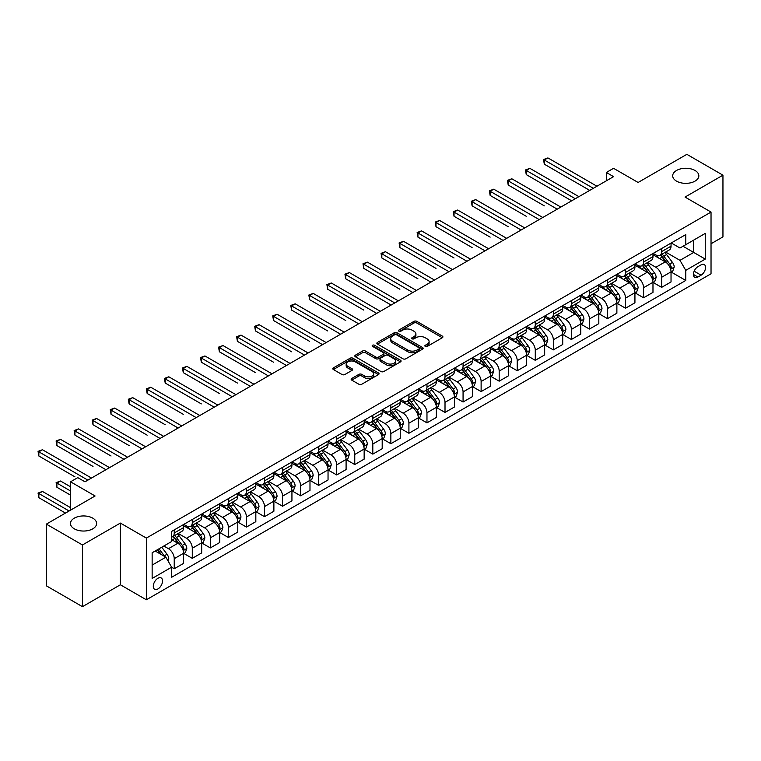 <?xml version="1.0" encoding="UTF-8"?>
<svg xmlns="http://www.w3.org/2000/svg" width="761" height="761" viewBox="0 0 761 761"><rect width="100%" height="100%" fill="white"/><g stroke="black" fill="none" stroke-linecap="round" stroke-linejoin="round"><path stroke-width="1.14" d="M425.275 346.426A1.408 0.809 0 0 0 427.254 346.426L442.322 337.722A2.007 1.161 0 0 0 442.912 336.904A2.007 1.161 0 0 0 442.322 336.086L416.8 321.361A2.007 1.161 0 0 0 413.965 321.361L398.907 330.055A1.408 0.809 0 0 0 398.498 330.626A1.408 0.809 0 0 0 398.907 331.197A1.408 0.809 0 0 0 400.895 331.197L402.845 330.074A6.411 3.7 0 0 1 411.91 330.074L414.041 331.301A6.411 3.7 0 0 1 415.915 333.917A6.411 3.7 0 0 1 414.041 336.543L412.091 337.665A1.408 0.809 0 0 0 411.682 338.236A1.408 0.809 0 0 0 412.091 338.807A1.408 0.809 0 0 0 414.079 338.807L416.02 337.684A6.411 3.7 0 0 1 425.095 337.684L427.225 338.911A6.411 3.7 0 0 1 429.099 341.527A6.411 3.7 0 0 1 427.225 344.153L425.275 345.275A1.408 0.809 0 0 0 424.866 345.846A1.408 0.809 0 0 0 425.275 346.426L425.275 345.275M92.785 518.155A13.07 7.543 0 0 0 78.535 516.519A13.07 7.543 0 0 0 70.469 523.492A13.07 7.543 0 0 0 74.302 528.828A13.07 7.543 0 0 0 88.542 530.465A13.07 7.543 0 0 0 96.609 523.492A13.07 7.543 0 0 0 92.785 518.155M695.002 170.464A13.07 7.543 0 0 0 680.762 168.837A13.07 7.543 0 0 0 672.695 175.801A13.07 7.543 0 0 0 676.519 181.137A13.07 7.543 0 0 0 690.769 182.773A13.07 7.543 0 0 0 698.836 175.801A13.07 7.543 0 0 0 695.002 170.464M157.917 588.947A6.535 3.776 120 0 0 162.188 583.192A6.535 3.776 120 0 0 161.18 577.951A6.535 3.776 120 0 0 157.917 578.274A6.535 3.776 120 0 0 153.646 584.029A6.535 3.776 120 0 0 154.645 589.271A6.535 3.776 120 0 0 157.917 588.947M351.734 378.483A2.007 1.161 0 0 0 351.154 379.301A2.007 1.161 0 0 0 351.734 380.12L358.897 384.257A2.007 1.161 0 0 0 361.732 384.257L378.455 374.593A2.007 1.161 0 0 0 379.045 373.775A2.007 1.161 0 0 0 378.455 372.957L352.942 358.231A2.007 1.161 0 0 0 350.108 358.231L333.385 367.886A2.007 1.161 0 0 0 332.795 368.705A2.007 1.161 0 0 0 333.385 369.523L342.031 374.517A2.007 1.161 0 0 0 344.866 374.517L352.02 370.379A2.007 1.161 0 0 0 352.609 369.561A2.007 1.161 0 0 0 352.02 368.743L347.729 366.269A5.365 3.092 0 0 1 346.16 364.081A5.365 3.092 0 0 1 349.47 361.218A5.365 3.092 0 0 1 355.32 361.894L372.119 371.587A5.365 3.092 0 0 1 373.689 373.775A5.365 3.092 0 0 1 370.379 376.638A5.365 3.092 0 0 1 364.529 375.963L361.732 374.355A2.007 1.161 0 0 0 358.897 374.355L351.734 378.483L351.734 380.12M711.031 243.758L722.95 236.88L722.95 175.182L686.85 154.331L638.108 182.478L613.556 168.305L606.336 172.471L613.556 176.638L84.985 481.808L77.765 477.632L70.545 481.808L70.545 510.155M82.454 544.962L82.454 606.669L120.371 584.781L120.371 523.073L82.454 544.962L46.354 524.12L95.096 495.982L70.545 481.808M120.371 523.073L146.359 538.084L711.031 212.072L711.031 273.779L146.359 599.782L146.359 538.084M722.95 175.182L685.043 197.07L711.031 212.072M402.988 358.802A2.007 1.161 0 0 0 405.822 358.802L422.545 349.147A2.007 1.161 0 0 0 423.135 348.329A2.007 1.161 0 0 0 422.545 347.511L397.033 332.776A2.007 1.161 0 0 0 394.198 332.776L377.466 342.431A2.007 1.161 0 0 0 376.876 343.249A2.007 1.161 0 0 0 377.466 344.067L402.988 358.802M373.137 346.721A1.408 0.809 0 0 1 374.564 346.921L374.564 345.256L400.505 360.229A2.007 1.161 0 0 1 401.085 361.047A2.007 1.161 0 0 1 400.505 361.865L383.772 371.53A2.007 1.161 0 0 1 380.938 371.53L355.425 356.795L362.578 352.695L362.578 351.021L355.425 355.159A2.007 1.161 0 0 0 354.835 355.977A2.007 1.161 0 0 0 355.425 356.795L355.425 355.159M362.578 352.695A2.007 1.161 0 0 1 365.413 352.695L365.413 351.021A2.007 1.161 0 0 0 362.578 351.021M365.413 351.021L375.763 357.004A2.007 1.161 0 0 0 378.598 357.004L383.354 354.255A2.007 1.161 0 0 0 383.934 353.437A2.007 1.161 0 0 0 383.354 352.619L372.576 346.398A1.408 0.809 0 0 1 372.167 345.827A1.408 0.809 0 0 1 373.033 345.075A1.408 0.809 0 0 1 374.564 345.256M82.454 606.669L46.354 585.818L46.354 524.12M701.071 264.857L697.894 266.692A6.335 3.653 120 0 0 693.756 272.267A6.335 3.653 120 0 0 694.726 277.337A6.335 3.653 120 0 0 697.894 277.023L701.071 275.197A6.335 3.653 120 0 0 705.209 269.613A6.335 3.653 120 0 0 704.239 264.543A6.335 3.653 120 0 0 701.071 264.857M671.25 242.968L679.982 248.01L685.766 244.681L685.766 234.588L171.634 531.416L171.634 541.509L152.143 552.762L152.143 578.446L171.634 567.183L171.634 577.276L685.766 280.448L685.766 270.355L679.982 260.348L665.628 252.062M685.766 244.681L705.257 233.418L705.257 259.101L685.766 270.355M120.371 584.781L146.359 599.782M606.336 172.471L606.336 180.804M683.017 246.26L693.709 252.433L693.709 240.086L705.257 233.418M679.982 260.348L693.709 252.433L705.257 259.101M152.143 565.1L165.86 557.176L155.168 551.012M171.634 567.268L174.231 568.771L174.231 558.679A8.171 4.718 -120 0 0 168.457 548.671L163.834 546.008M174.231 568.771L183.62 563.349L183.62 553.257A8.171 4.718 -120 0 0 177.846 543.259L171.634 539.673M183.839 553.466L192.286 558.346L192.286 548.262A8.171 4.718 -120 0 0 186.512 538.255L178.217 533.461M192.286 558.346L201.675 552.924L201.675 542.84A8.171 4.718 -120 0 0 195.9 532.833L183.62 525.746M201.893 543.05L210.34 547.92L210.34 537.837A8.171 4.718 -120 0 0 204.566 527.83L196.271 523.045M210.34 547.92L219.729 542.507L219.729 532.415A8.171 4.718 -120 0 0 213.955 522.407L201.675 515.321M219.948 532.624L228.395 537.504L228.395 527.411A8.171 4.718 -120 0 0 222.612 517.404L214.317 512.619M228.395 537.504L237.784 532.082L237.784 521.998A8.171 4.718 -120 0 0 232 511.991L219.729 504.904M237.993 522.198L246.44 527.078L246.44 516.995A8.171 4.718 -120 0 0 240.666 506.988L232.371 502.193M246.44 527.078L255.829 521.656L255.829 511.573A8.171 4.718 -120 0 0 250.055 501.566L237.784 494.479M256.048 511.782L264.495 516.662L264.495 506.569A8.171 4.718 -120 0 0 258.721 496.562L250.426 491.777M264.495 516.662L273.884 511.24L273.884 501.147A8.171 4.718 -120 0 0 268.11 491.14L255.829 484.053M274.103 501.356L282.55 506.236L282.55 496.143A8.171 4.718 -120 0 0 276.776 486.136L268.481 481.352M282.55 506.236L291.939 500.814L291.939 490.731A8.171 4.718 -120 0 0 286.155 480.724L273.884 473.637M292.148 490.931L300.605 495.811L300.605 485.727A8.171 4.718 -120 0 0 294.821 475.72L286.526 470.926M300.605 495.811L309.984 490.398L309.984 480.305A8.171 4.718 -120 0 0 304.21 470.298L291.939 463.211M310.203 480.514L318.65 485.394L318.65 475.302A8.171 4.718 -120 0 0 312.876 465.294L304.581 460.51M318.65 485.394L328.039 479.972L328.039 469.879A8.171 4.718 -120 0 0 322.264 459.872L309.984 452.785M328.257 470.089L336.704 474.969L336.704 464.876A8.171 4.718 -120 0 0 330.93 454.878L322.635 450.084M336.704 474.969L346.093 469.547L346.093 459.463A8.171 4.718 -120 0 0 340.319 449.456L328.039 442.369M346.312 459.673L354.759 464.543L354.759 454.46A8.171 4.718 -120 0 0 348.985 444.453L340.69 439.658M354.759 464.543L364.148 459.13L364.148 449.038A8.171 4.718 -120 0 0 358.364 439.03L346.093 431.944M364.357 449.247L372.814 454.127L372.814 444.034A8.171 4.718 -120 0 0 367.03 434.027L358.735 429.242M372.814 454.127L382.193 448.705L382.193 438.612A8.171 4.718 -120 0 0 376.419 428.614L364.148 421.518M382.412 438.821L390.859 443.701L390.859 433.608A8.171 4.718 -120 0 0 385.085 423.611L376.79 418.816M390.859 443.701L400.248 438.279L400.248 428.196A8.171 4.718 -120 0 0 394.474 418.189L382.193 411.102M400.467 428.405L408.914 433.275L408.914 423.192A8.171 4.718 -120 0 0 403.14 413.185L394.845 408.4M408.914 433.275L418.303 427.863L418.303 417.77A8.171 4.718 -120 0 0 412.529 407.763L400.248 400.676M418.521 417.979L426.969 422.859L426.969 412.766A8.171 4.718 -120 0 0 421.185 402.759L412.9 397.974M426.969 422.859L436.357 417.437L436.357 407.344A8.171 4.718 -120 0 0 430.574 397.347L418.303 390.26M436.567 407.554L445.014 412.433L445.014 402.341A8.171 4.718 -120 0 0 439.24 392.343L430.945 387.549M445.014 412.433L454.403 407.011L454.403 396.928A8.171 4.718 -120 0 0 448.629 386.921L436.357 379.834M454.621 397.137L463.069 402.008L463.069 391.925A8.171 4.718 -120 0 0 457.294 381.917L449 377.133M463.069 402.008L472.457 396.595L472.457 386.502A8.171 4.718 -120 0 0 466.683 376.495L454.403 369.408M472.676 386.712L481.123 391.592L481.123 381.499A8.171 4.718 -120 0 0 475.349 371.492L467.054 366.707M481.123 391.592L490.512 386.169L490.512 376.077A8.171 4.718 -120 0 0 484.738 366.079L472.457 358.992M490.731 376.286L499.178 381.166L499.178 371.083A8.171 4.718 -120 0 0 493.394 361.075L485.099 356.281M499.178 381.166L508.567 375.744L508.567 365.661A8.171 4.718 -120 0 0 502.783 355.653L490.512 348.567M508.776 365.87L517.223 370.75L517.223 360.657A8.171 4.718 -120 0 0 511.449 350.65L503.154 345.865M517.223 370.75L526.612 365.328L526.612 355.235A8.171 4.718 -120 0 0 520.838 345.228L508.567 338.141M526.831 355.444L535.278 360.324L535.278 350.231A8.171 4.718 -120 0 0 529.504 340.224L521.209 335.439M535.278 360.324L544.667 354.902L544.667 344.819A8.171 4.718 -120 0 0 538.893 334.811L526.612 327.725M544.886 345.018L553.333 349.898L553.333 339.815A8.171 4.718 -120 0 0 547.559 329.808L539.264 325.014M553.333 349.898L562.721 344.476L562.721 334.393A8.171 4.718 -120 0 0 556.938 324.386L544.667 317.299M562.931 334.602L571.387 339.482L571.387 329.389A8.171 4.718 -120 0 0 565.604 319.382L557.309 314.597M571.387 339.482L580.767 334.06L580.767 323.967A8.171 4.718 -120 0 0 574.993 313.96L562.721 306.873M580.985 324.176L589.433 329.056L589.433 318.964A8.171 4.718 -120 0 0 583.658 308.956L575.364 304.172M589.433 329.056L598.821 323.634L598.821 313.551A8.171 4.718 -120 0 0 593.047 303.544L580.767 296.457M599.04 313.76L607.487 318.631L607.487 308.547A8.171 4.718 -120 0 0 601.713 298.54L593.418 293.746M607.487 318.631L616.876 313.218L616.876 303.125A8.171 4.718 -120 0 0 611.102 293.118L598.821 286.031M617.095 303.335L625.542 308.215L625.542 298.122A8.171 4.718 -120 0 0 619.768 288.115L611.473 283.33M625.542 308.215L634.931 302.792L634.931 292.7A8.171 4.718 -120 0 0 629.147 282.692L616.876 275.606M635.14 292.909L643.597 297.789L643.597 287.696A8.171 4.718 -120 0 0 637.813 277.698L629.518 272.904M643.597 297.789L652.976 292.367L652.976 282.283A8.171 4.718 -120 0 0 647.202 272.276L634.931 265.189M653.195 282.493L661.642 287.363L661.642 277.28A8.171 4.718 -120 0 0 655.868 267.273L647.573 262.488M661.642 287.363L671.031 281.95L671.031 271.858A8.171 4.718 -120 0 0 665.257 261.851L652.976 254.764M653.195 253.384L655.868 254.935A8.171 4.718 -120 0 0 659.949 255.335A8.171 4.718 -120 0 0 661.642 251.596L661.642 248.514M635.14 263.81L637.813 265.351A8.171 4.718 -120 0 0 641.904 265.76A8.171 4.718 -120 0 0 643.597 262.022L643.597 258.93M617.095 274.236L619.768 275.777A8.171 4.718 -120 0 0 623.849 276.176A8.171 4.718 -120 0 0 625.542 272.438L625.542 269.356M599.04 284.652L601.713 286.203A8.171 4.718 -120 0 0 605.794 286.602A8.171 4.718 -120 0 0 607.487 282.864L607.487 279.782M580.985 295.078L583.658 296.619A8.171 4.718 -120 0 0 587.739 297.028A8.171 4.718 -120 0 0 589.433 293.289L589.433 290.198M562.931 305.503L565.604 307.044A8.171 4.718 -120 0 0 569.694 307.444A8.171 4.718 -120 0 0 571.387 303.706L571.387 300.624M544.886 315.92L547.559 317.47A8.171 4.718 -120 0 0 551.639 317.87A8.171 4.718 -120 0 0 553.333 314.131L553.333 311.049M526.831 326.345L529.504 327.886A8.171 4.718 -120 0 0 533.585 328.295A8.171 4.718 -120 0 0 535.278 324.557L535.278 321.465M508.776 336.771L511.449 338.312A8.171 4.718 -120 0 0 515.539 338.712A8.171 4.718 -120 0 0 517.223 334.973L517.223 331.891M490.731 347.187L493.394 348.728A8.171 4.718 -120 0 0 497.485 349.137A8.171 4.718 -120 0 0 499.178 345.399L499.178 342.317M472.676 357.613L475.349 359.154A8.171 4.718 -120 0 0 479.43 359.563A8.171 4.718 -120 0 0 481.123 355.815L481.123 352.733M454.621 368.039L457.294 369.58A8.171 4.718 -120 0 0 461.375 369.979A8.171 4.718 -120 0 0 463.069 366.241L463.069 363.159M436.567 378.455L439.24 379.996A8.171 4.718 -120 0 0 443.33 380.405A8.171 4.718 -120 0 0 445.014 376.666L445.014 373.575M418.521 388.881L421.185 390.422A8.171 4.718 -120 0 0 425.275 390.831A8.171 4.718 -120 0 0 426.969 387.083L426.969 384.001M400.467 399.306L403.14 400.847A8.171 4.718 -120 0 0 407.221 401.247A8.171 4.718 -120 0 0 408.914 397.508L408.914 394.426M382.412 409.722L385.085 411.263A8.171 4.718 -120 0 0 389.166 411.672A8.171 4.718 -120 0 0 390.859 407.934L390.859 404.842M364.357 420.148L367.03 421.689A8.171 4.718 -120 0 0 371.121 422.098A8.171 4.718 -120 0 0 372.814 418.35L372.814 415.268M346.312 430.564L348.985 432.115A8.171 4.718 -120 0 0 353.066 432.514A8.171 4.718 -120 0 0 354.759 428.776L354.759 425.694M328.257 440.99L330.93 442.531A8.171 4.718 -120 0 0 335.011 442.94A8.171 4.718 -120 0 0 336.704 439.202L336.704 436.11M310.203 451.416L312.876 452.957A8.171 4.718 -120 0 0 316.957 453.356A8.171 4.718 -120 0 0 318.65 449.618L318.65 446.536M292.148 461.832L294.821 463.382A8.171 4.718 -120 0 0 298.911 463.782A8.171 4.718 -120 0 0 300.605 460.044L300.605 456.961M274.103 472.258L276.776 473.799A8.171 4.718 -120 0 0 280.857 474.208A8.171 4.718 -120 0 0 282.55 470.469L282.55 467.378M256.048 482.683L258.721 484.224A8.171 4.718 -120 0 0 262.802 484.624A8.171 4.718 -120 0 0 264.495 480.885L264.495 477.803M237.993 493.099L240.666 494.65A8.171 4.718 -120 0 0 244.757 495.05A8.171 4.718 -120 0 0 246.44 491.311L246.44 488.229M219.948 503.525L222.612 505.066A8.171 4.718 -120 0 0 226.702 505.475A8.171 4.718 -120 0 0 228.395 501.737L228.395 498.645M201.893 513.951L204.566 515.492A8.171 4.718 -120 0 0 208.647 515.891A8.171 4.718 -120 0 0 210.34 512.153L210.34 509.071M183.839 524.367L186.512 525.908A8.171 4.718 -120 0 0 190.592 526.317A8.171 4.718 -120 0 0 192.286 522.579L192.286 519.497M671.25 272.067L685.766 280.448M659.949 255.335L669.338 249.912A8.171 4.718 -120 0 0 671.031 246.174L671.031 243.092M641.904 265.76L651.292 260.338A8.171 4.718 -120 0 0 652.976 256.6L652.976 253.518M623.849 276.176L633.238 270.764A8.171 4.718 -120 0 0 634.931 267.025L634.931 263.934M605.794 286.602L615.183 281.18A8.171 4.718 -120 0 0 616.876 277.442L616.876 274.36M587.739 297.028L597.128 291.606A8.171 4.718 -120 0 0 598.821 287.867L598.821 284.785M569.694 307.444L579.083 302.031A8.171 4.718 -120 0 0 580.767 298.293L580.767 295.201M551.639 317.87L561.028 312.448A8.171 4.718 -120 0 0 562.721 308.709L562.721 305.627M533.585 328.295L542.973 322.873A8.171 4.718 -120 0 0 544.667 319.135L544.667 316.043M515.539 338.712L524.919 333.299A8.171 4.718 -120 0 0 526.612 329.551L526.612 326.469M497.485 349.137L506.874 343.715A8.171 4.718 -120 0 0 508.567 339.977L508.567 336.895M479.43 359.563L488.819 354.141A8.171 4.718 -120 0 0 490.512 350.402L490.512 347.311M461.375 369.979L470.764 364.567A8.171 4.718 -120 0 0 472.457 360.819L472.457 357.737M443.33 380.405L452.709 374.983A8.171 4.718 -120 0 0 454.403 371.244L454.403 368.162M425.275 390.831L434.664 385.408A8.171 4.718 -120 0 0 436.357 381.67L436.357 378.578M407.221 401.247L416.609 395.825A8.171 4.718 -120 0 0 418.303 392.086L418.303 389.004M389.166 411.672L398.555 406.25A8.171 4.718 -120 0 0 400.248 402.512L400.248 399.43M371.121 422.098L380.51 416.676A8.171 4.718 -120 0 0 382.193 412.938L382.193 409.846M353.066 432.514L362.455 427.092A8.171 4.718 -120 0 0 364.148 423.354L364.148 420.272M335.011 442.94L344.4 437.518A8.171 4.718 -120 0 0 346.093 433.78L346.093 430.697M316.957 453.356L326.345 447.944A8.171 4.718 -120 0 0 328.039 444.205L328.039 441.114M298.911 463.782L308.3 458.36A8.171 4.718 -120 0 0 309.984 454.621L309.984 451.539M280.857 474.208L290.245 468.786A8.171 4.718 -120 0 0 291.939 465.047L291.939 461.965M262.802 484.624L272.191 479.211A8.171 4.718 -120 0 0 273.884 475.473L273.884 472.381M244.757 495.05L254.136 489.627A8.171 4.718 -120 0 0 255.829 485.889L255.829 482.807M226.702 505.475L236.091 500.053A8.171 4.718 -120 0 0 237.784 496.315L237.784 493.223M208.647 515.891L218.036 510.479A8.171 4.718 -120 0 0 219.729 506.731L219.729 503.649M190.592 526.317L199.981 520.895A8.171 4.718 -120 0 0 201.675 517.157L201.675 514.075M171.634 537.066A8.171 4.718 -120 0 0 172.547 536.743L181.927 531.321A8.171 4.718 -120 0 0 183.62 527.582L183.62 524.491M172.547 536.743A8.171 4.718 -120 0 0 174.231 532.995L174.231 529.913M165.86 557.176L171.634 567.183M425.837 346.616L427.225 345.817A6.411 3.7 0 0 0 429.099 343.201L429.099 341.527M415.915 333.917L415.915 335.591A6.411 3.7 0 0 1 414.041 338.207L412.652 339.006M442.293 337.741L416.8 323.025A2.007 1.161 0 0 0 413.965 323.025L399.468 331.396M422.517 349.156L397.033 334.44A2.007 1.161 0 0 0 394.198 334.44L377.494 344.086M418.997 348.899A1.408 0.809 0 0 0 419.416 348.329A1.408 0.809 0 0 0 418.997 347.748L396.605 334.821A1.408 0.809 0 0 0 394.617 334.821L392.562 336.01A6.411 3.7 0 0 0 390.688 338.626A6.411 3.7 0 0 0 392.562 341.242L407.877 350.089A6.411 3.7 0 0 0 416.942 350.089L418.997 348.899L418.997 350.564A1.408 0.809 0 0 0 419.416 349.993L419.416 348.329M390.688 338.626L390.688 340.291A6.411 3.7 0 0 0 392.562 342.916L392.562 341.242M418.997 350.564L416.942 351.753A6.411 3.7 0 0 1 407.877 351.753L392.562 342.916M365.413 352.695L375.763 358.669A2.007 1.161 0 0 0 378.598 358.669L383.354 355.929A2.007 1.161 0 0 0 383.934 355.111L383.934 353.437M374.564 346.921L400.476 361.884M386.502 363.197A5.365 3.092 0 0 0 392.353 363.872A5.365 3.092 0 0 0 395.663 361.009A5.365 3.092 0 0 0 394.084 358.821L388.167 355.406A2.007 1.161 0 0 0 385.332 355.406L380.586 358.146A2.007 1.161 0 0 0 379.996 358.964A2.007 1.161 0 0 0 380.586 359.782L386.502 363.197L386.502 364.871A5.365 3.092 0 0 0 392.353 365.537A5.365 3.092 0 0 0 395.663 362.674L395.663 361.009M379.996 358.964L379.996 360.628A2.007 1.161 0 0 0 380.586 361.446L380.586 359.782M386.502 364.871L380.586 361.446M373.689 373.775L373.689 375.449A5.365 3.092 0 0 1 370.379 378.303A5.365 3.092 0 0 1 364.529 377.637L361.732 376.02A2.007 1.161 0 0 0 358.897 376.02L351.763 380.139M346.16 364.081L346.16 365.746A5.365 3.092 0 0 0 347.729 367.934L347.729 366.269M351.991 370.398L347.729 367.934M378.455 372.957L378.455 374.593L352.942 359.896A2.007 1.161 0 0 0 350.108 359.896L333.404 369.542M671.031 272.191L672.762 271.192L674.208 267.025A5.413 3.12 -120 0 0 672.477 262.412L666.579 254.535A15.62 9.018 -120 0 0 664.876 252.49M659.007 258.245A15.62 9.018 -120 0 0 655.811 254.897M670.536 268.88L671.288 267.254A5.413 3.12 -120 0 0 669.737 264L663.839 256.124A15.62 9.018 -120 0 0 662.127 254.079M660.681 254.916A12.966 7.486 60 0 1 662.802 257.342L667.797 264M544.305 205.86L508.205 185.018L508.205 180.852L511.811 178.768L560.838 207.068M660.396 255.078A15.62 9.018 60 0 1 662.108 257.123L666.027 262.355M593.333 188.309L544.305 160L547.92 157.917L596.947 186.226M589.727 190.393L544.305 164.176L544.305 160L543.516 159.544L547.92 157.917M544.305 164.176L543.516 159.544M652.976 282.616L654.717 281.618L656.153 277.442A5.413 3.12 -120 0 0 654.431 272.838L648.524 264.961A15.62 9.018 -120 0 0 646.821 262.916M640.952 268.671A15.62 9.018 -120 0 0 637.756 265.323M652.491 279.297L653.233 277.67A5.413 3.12 -120 0 0 651.682 274.417L645.785 266.54A15.62 9.018 -120 0 0 644.082 264.505M642.626 265.342A12.966 7.486 60 0 1 644.757 267.758L649.751 274.426M526.251 216.286L490.151 195.444L490.151 191.268L493.756 189.185L542.793 217.494M642.351 265.503A15.62 9.018 60 0 1 644.053 267.539L647.972 272.78M634.931 293.033L636.662 292.034L638.108 287.867A5.413 3.12 -120 0 0 636.377 283.254L630.479 275.377A15.62 9.018 -120 0 0 628.767 273.342M622.907 279.087A15.62 9.018 -120 0 0 619.701 275.739M634.436 289.722L635.178 288.096A5.413 3.12 -120 0 0 633.637 284.842L627.73 276.966A15.62 9.018 -120 0 0 626.027 274.921M624.572 275.758A12.966 7.486 60 0 1 626.703 278.184L631.697 284.852M508.205 226.711L472.096 205.86L472.096 201.694L475.711 199.61L524.738 227.919M624.296 275.92A15.62 9.018 60 0 1 625.999 277.965L629.918 283.206M616.876 303.458L618.607 302.459L620.053 298.293A5.413 3.12 -120 0 0 618.322 293.679L612.424 285.803A15.62 9.018 -120 0 0 610.722 283.758M604.852 289.513A15.62 9.018 -120 0 0 601.656 286.165M616.381 300.148L617.133 298.521A5.413 3.12 -120 0 0 615.582 295.268L609.685 287.392A15.62 9.018 -120 0 0 607.972 285.346M606.517 286.184A12.966 7.486 60 0 1 608.648 288.609L613.642 295.268M490.151 237.128L454.041 216.286L454.041 212.119L457.656 210.036L506.683 238.336M606.241 286.345A15.62 9.018 60 0 1 607.944 288.39L611.873 293.622M575.287 198.735L526.251 170.426L529.865 168.343L578.893 196.652M571.673 200.818L526.251 174.592L526.251 170.426L525.461 169.969L529.865 168.343M526.251 174.592L525.461 169.969M557.233 209.161L507.406 180.395L511.811 178.768M508.205 185.018L507.406 180.395M539.178 219.577L489.352 190.811L493.756 189.185M490.151 195.444L489.352 190.811M598.821 313.884L600.553 312.876L601.999 308.709A5.413 3.12 -120 0 0 600.277 304.105L594.37 296.229A15.62 9.018 -120 0 0 592.667 294.184M586.798 299.939A15.62 9.018 -120 0 0 583.601 296.59M598.327 310.564L599.078 308.937A5.413 3.12 -120 0 0 597.528 305.684L591.63 297.808A15.62 9.018 -120 0 0 589.927 295.772M588.472 296.609A12.966 7.486 60 0 1 590.603 299.025L595.587 305.694M472.096 247.553L435.996 226.711L435.996 222.535L439.601 220.452L488.629 248.761M588.186 296.771A15.62 9.018 60 0 1 589.899 298.807L593.818 304.048M521.123 230.003L471.306 201.237L475.711 199.61M472.096 205.86L471.306 201.237M580.767 324.3L582.507 323.301L583.944 319.135A5.413 3.12 -120 0 0 582.222 314.521L576.315 306.645A15.62 9.018 -120 0 0 574.612 304.609M568.743 310.355A15.62 9.018 -120 0 0 565.547 307.006M580.282 320.99L581.024 319.363A5.413 3.12 -120 0 0 579.473 316.11L573.575 308.234A15.62 9.018 -120 0 0 571.872 306.188M570.417 307.025A12.966 7.486 60 0 1 572.548 309.451L577.542 316.119M454.041 257.979L417.941 237.128L417.941 232.961L421.546 230.878L470.583 259.187M570.141 307.187A15.62 9.018 60 0 1 571.844 309.232L575.763 314.464M562.721 334.726L564.453 333.727L565.899 329.551A5.413 3.12 -120 0 0 564.167 324.947L558.27 317.071A15.62 9.018 -120 0 0 556.567 315.025M550.698 320.781A15.62 9.018 -120 0 0 547.492 317.432M562.227 331.406L562.969 329.789A5.413 3.12 -120 0 0 561.428 326.536L555.52 318.65A15.62 9.018 -120 0 0 553.818 316.614M552.362 317.451A12.966 7.486 60 0 1 554.493 319.867L559.487 326.536M435.996 268.395L399.886 247.553L399.886 243.387L403.501 241.304L452.529 269.603M552.086 317.613A15.62 9.018 60 0 1 553.789 319.658L557.718 324.89M544.667 345.152L546.398 344.143L547.844 339.977A5.413 3.12 -120 0 0 546.113 335.373L540.215 327.496A15.62 9.018 -120 0 0 538.512 325.451M532.643 331.197A15.62 9.018 -120 0 0 529.447 327.858M544.172 341.832L544.924 340.205A5.413 3.12 -120 0 0 543.373 336.952L537.475 329.075A15.62 9.018 -120 0 0 535.763 327.03M534.317 327.877A12.966 7.486 60 0 1 536.438 330.293L541.432 336.961M417.941 278.821L381.832 257.979L381.832 253.803L385.447 251.72L434.474 280.029M534.032 328.039A15.62 9.018 60 0 1 535.734 330.074L539.663 335.316M526.612 355.568L528.343 354.569L529.789 350.402A5.413 3.12 -120 0 0 528.067 345.789L522.16 337.913A15.62 9.018 -120 0 0 520.457 335.877M514.588 341.622A15.62 9.018 -120 0 0 511.392 338.274M526.117 352.257L526.869 350.631A5.413 3.12 -120 0 0 525.318 347.377L519.421 339.501A15.62 9.018 -120 0 0 517.718 337.456M516.262 338.293A12.966 7.486 60 0 1 518.393 340.719L523.387 347.387M399.886 289.247L363.787 268.395L363.787 264.229L367.392 262.145L416.419 290.455M515.977 338.455A15.62 9.018 60 0 1 517.689 340.5L521.608 345.732M508.567 365.993L510.298 364.995L511.734 360.819A5.413 3.12 -120 0 0 510.013 356.215L504.115 348.338A15.62 9.018 -120 0 0 502.403 346.293M496.533 352.048A15.62 9.018 -120 0 0 493.337 348.7M508.072 362.674L508.814 361.056A5.413 3.12 -120 0 0 507.264 357.794L501.366 349.917A15.62 9.018 -120 0 0 499.663 347.882M498.208 348.719A12.966 7.486 60 0 1 500.338 351.135L505.333 357.803M381.832 299.663L391.154 305.047M497.932 348.88A15.62 9.018 60 0 1 499.635 350.926L503.554 356.158M503.078 240.419L453.252 211.653L457.656 210.036M454.041 216.286L453.252 211.653M485.023 250.845L435.197 222.079L439.601 220.452M435.996 226.711L435.197 222.079M466.969 261.27L417.142 232.505L421.546 230.878M417.941 237.128L417.142 232.505M448.914 271.687L399.097 242.921L403.501 241.304M399.886 247.553L399.097 242.921M430.869 282.112L381.042 253.346L385.447 251.72M381.832 257.979L381.042 253.346M490.512 376.419L492.243 375.411L493.689 371.244A5.413 3.12 -120 0 0 491.958 366.64L486.06 358.754A15.62 9.018 -120 0 0 484.357 356.719M478.488 362.464A15.62 9.018 -120 0 0 475.283 359.116M490.017 373.099L490.769 371.473A5.413 3.12 -120 0 0 489.218 368.219L483.311 360.343A15.62 9.018 -120 0 0 481.608 358.298M480.153 359.144A12.966 7.486 60 0 1 482.284 361.561L487.278 368.229M363.787 310.088L327.677 289.237L327.677 285.071L331.292 282.987L380.319 311.297M479.877 359.306A15.62 9.018 60 0 1 481.58 361.342L485.508 366.583M412.814 292.538L362.987 263.772L367.392 262.145M363.787 268.395L362.987 263.772M472.457 386.835L474.189 385.837L475.635 381.67A5.413 3.12 -120 0 0 473.903 377.056L468.005 369.18A15.62 9.018 -120 0 0 466.303 367.144M460.434 372.89A15.62 9.018 -120 0 0 457.237 369.542M471.963 383.525L472.714 381.898A5.413 3.12 -120 0 0 471.164 378.645L465.266 370.769A15.62 9.018 -120 0 0 463.554 368.724M462.108 369.561A12.966 7.486 60 0 1 464.229 371.986L469.223 378.645M345.732 320.505L309.622 299.663L309.622 295.496L313.237 293.413L362.265 321.722M461.822 369.722A15.62 9.018 60 0 1 463.525 371.768L467.454 376.999M394.759 302.954L345.732 274.654L349.347 272.562L398.374 300.871M391.154 305.037L345.732 278.821L345.732 274.654L344.933 274.188L349.347 272.562M345.732 278.821L344.933 274.188M454.403 397.261L456.143 396.262L457.58 392.086A5.413 3.12 -120 0 0 455.858 387.482L449.951 379.606A15.62 9.018 -120 0 0 448.248 377.561M442.379 383.316A15.62 9.018 -120 0 0 439.183 379.967M453.908 393.941L454.659 392.324A5.413 3.12 -120 0 0 453.109 389.061L447.211 381.185A15.62 9.018 -120 0 0 445.508 379.149M444.053 379.986A12.966 7.486 60 0 1 446.184 382.403L451.178 389.071M327.677 330.93L291.577 310.088L291.577 305.922L295.182 303.829L344.219 332.138M443.777 380.148A15.62 9.018 60 0 1 445.48 382.193L449.399 387.425M376.705 313.38L326.888 284.614L331.292 282.987M327.677 289.237L326.888 284.614M436.357 407.677L438.089 406.678L439.535 402.512A5.413 3.12 -120 0 0 437.803 397.908L431.906 390.022A15.62 9.018 -120 0 0 430.193 387.986M424.324 393.732A15.62 9.018 -120 0 0 421.128 390.383M435.863 404.367L436.605 402.74A5.413 3.12 -120 0 0 435.064 399.487L429.156 391.611A15.62 9.018 -120 0 0 427.454 389.565M425.998 390.412A12.966 7.486 60 0 1 428.129 392.828L433.123 399.496M309.622 341.356L273.522 320.505L273.522 316.338L277.137 314.255L326.165 342.564M425.722 390.574A15.62 9.018 60 0 1 427.425 392.609L431.344 397.851M358.659 323.805L308.833 295.04L313.237 293.413M309.622 299.663L308.833 295.04M418.303 418.103L420.034 417.104L421.48 412.938A5.413 3.12 -120 0 0 419.749 408.324L413.851 400.448A15.62 9.018 -120 0 0 412.148 398.403M406.279 404.158A15.62 9.018 -120 0 0 403.073 400.809M417.808 414.793L418.56 413.166A5.413 3.12 -120 0 0 417.009 409.913L411.102 402.036A15.62 9.018 -120 0 0 409.399 399.991M407.944 400.828A12.966 7.486 60 0 1 410.074 403.254L415.068 409.913M291.577 351.772L255.468 330.93L255.468 326.764L259.082 324.681L308.11 352.98M407.668 400.99A15.62 9.018 60 0 1 409.37 403.035L413.299 408.267M340.605 334.222L290.778 305.456L295.182 303.829M291.577 310.088L290.778 305.456M400.248 428.529L401.979 427.53L403.425 423.354A5.413 3.12 -120 0 0 401.694 418.75L395.796 410.873A15.62 9.018 -120 0 0 394.093 408.828M388.224 414.583A15.62 9.018 -120 0 0 385.028 411.235M399.753 425.209L400.505 423.592A5.413 3.12 -120 0 0 398.954 420.329L393.057 412.452A15.62 9.018 -120 0 0 391.344 410.417M389.898 411.254A12.966 7.486 60 0 1 392.02 413.67L397.014 420.338M273.522 362.198L237.422 341.356L237.422 337.18L241.028 335.097L290.055 363.406M389.613 411.416A15.62 9.018 60 0 1 391.325 413.451L395.244 418.693M322.55 344.647L272.733 315.882L277.137 314.255M273.522 320.505L272.733 315.882M382.193 438.945L383.934 437.946L385.37 433.78A5.413 3.12 -120 0 0 383.649 429.166L377.741 421.29A15.62 9.018 -120 0 0 376.039 419.254M370.169 424.999A15.62 9.018 -120 0 0 366.973 421.651M381.708 435.634L382.45 434.008A5.413 3.12 -120 0 0 380.9 430.755L375.002 422.878A15.62 9.018 -120 0 0 373.299 420.833M371.844 421.68A12.966 7.486 60 0 1 373.974 424.096L378.968 430.764M255.468 372.624L219.368 351.772L219.368 347.606L222.973 345.523L272.01 373.832M371.568 421.832A15.62 9.018 60 0 1 373.27 423.877L377.19 429.118M364.148 449.37L365.879 448.372L367.325 444.205A5.413 3.12 -120 0 0 365.594 439.592L359.696 431.715A15.62 9.018 -120 0 0 357.984 429.67M352.124 435.425A15.62 9.018 -120 0 0 348.919 432.077M363.653 446.06L364.395 444.434A5.413 3.12 -120 0 0 362.854 441.18L356.947 433.304A15.62 9.018 -120 0 0 355.244 431.259M353.789 432.096A12.966 7.486 60 0 1 355.92 434.521L360.914 441.18M237.422 383.04L201.313 362.198L201.313 358.031L204.928 355.948L253.955 384.248M353.513 432.258A15.62 9.018 60 0 1 355.216 434.303L359.135 439.535M346.093 459.796L347.825 458.797L349.27 454.621A5.413 3.12 -120 0 0 347.539 450.017L341.641 442.141A15.62 9.018 -120 0 0 339.939 440.096M334.069 445.851A15.62 9.018 -120 0 0 330.873 442.502M345.599 456.476L346.35 454.85A5.413 3.12 -120 0 0 344.8 451.596L338.902 443.72A15.62 9.018 -120 0 0 337.19 441.684M335.734 442.522A12.966 7.486 60 0 1 337.865 444.938L342.859 451.606M219.368 393.466L183.258 372.624L183.258 368.448L186.873 366.364L235.9 394.674M335.458 442.683A15.62 9.018 60 0 1 337.161 444.719L341.09 449.96M328.039 470.212L329.77 469.214L331.216 465.047A5.413 3.12 -120 0 0 329.494 460.434L323.587 452.557A15.62 9.018 -120 0 0 321.884 450.522M316.015 456.267A15.62 9.018 -120 0 0 312.819 452.919M327.544 466.902L328.295 465.275A5.413 3.12 -120 0 0 326.745 462.022L320.847 454.146A15.62 9.018 -120 0 0 319.144 452.101M317.689 452.938A12.966 7.486 60 0 1 319.82 455.363L324.804 462.032M201.313 403.891L165.213 383.04L165.213 378.873L168.818 376.79L217.846 405.099M317.404 453.099A15.62 9.018 60 0 1 319.116 455.145L323.035 460.386M309.984 480.638L311.725 479.639L313.161 475.473A5.413 3.12 -120 0 0 311.439 470.859L305.532 462.983A15.62 9.018 -120 0 0 303.829 460.938M297.96 466.693A15.62 9.018 -120 0 0 294.764 463.344M309.499 477.328L310.241 475.701A5.413 3.12 -120 0 0 308.69 472.448L302.792 464.562A15.62 9.018 -120 0 0 301.09 462.526M299.634 463.363A12.966 7.486 60 0 1 301.765 465.789L306.759 472.448M183.258 414.307L147.158 393.466L147.158 389.299L150.764 387.216L199.801 415.516M299.358 463.525A15.62 9.018 60 0 1 301.061 465.57L304.98 470.802M291.939 491.064L293.67 490.055L295.116 485.889A5.413 3.12 -120 0 0 293.385 481.285L287.487 473.409A15.62 9.018 -120 0 0 285.784 471.363M279.915 477.118A15.62 9.018 -120 0 0 276.709 473.77M291.444 487.744L292.186 486.117A5.413 3.12 -120 0 0 290.645 482.864L284.738 474.988A15.62 9.018 -120 0 0 283.035 472.952M281.58 473.789A12.966 7.486 60 0 1 283.71 476.205L288.704 482.874M165.213 424.733L129.104 403.891L129.104 399.715L132.718 397.632L181.746 425.941M281.304 473.951A15.62 9.018 60 0 1 283.006 475.986L286.935 481.228M273.884 501.48L275.615 500.481L277.061 496.315A5.413 3.12 -120 0 0 275.33 491.701L269.432 483.825A15.62 9.018 -120 0 0 267.729 481.789M261.86 487.535A15.62 9.018 -120 0 0 258.664 484.186M273.389 498.17L274.141 496.543A5.413 3.12 -120 0 0 272.59 493.29L266.692 485.413A15.62 9.018 -120 0 0 264.98 483.368M263.534 484.205A12.966 7.486 60 0 1 265.656 486.631L270.65 493.299M147.158 435.159L111.049 414.307L111.049 410.141L114.664 408.058L163.691 436.367M263.249 484.367A15.62 9.018 60 0 1 264.952 486.412L268.88 491.644M255.829 511.906L257.56 510.907L259.006 506.731A5.413 3.12 -120 0 0 257.285 502.127L251.377 494.25A15.62 9.018 -120 0 0 249.675 492.205M243.805 497.96A15.62 9.018 -120 0 0 240.609 494.612M255.335 508.586L256.086 506.969A5.413 3.12 -120 0 0 254.535 503.715L248.638 495.83A15.62 9.018 -120 0 0 246.935 493.794M245.48 494.631A12.966 7.486 60 0 1 247.61 497.047L252.604 503.715M129.104 445.575L93.004 424.733L93.004 420.567L96.609 418.483L145.636 446.783M245.194 494.793A15.62 9.018 60 0 1 246.906 496.838L250.826 502.07M237.784 522.331L239.515 521.323L240.952 517.157A5.413 3.12 -120 0 0 239.23 512.553L233.332 504.676A15.62 9.018 -120 0 0 231.62 502.631M225.751 508.377A15.62 9.018 -120 0 0 222.554 505.038M237.289 519.012L238.031 517.385A5.413 3.12 -120 0 0 236.481 514.132L230.583 506.255A15.62 9.018 -120 0 0 228.88 504.21M227.425 505.057A12.966 7.486 60 0 1 229.556 507.473L234.55 514.141M111.049 456.001L74.949 435.159L74.949 430.983L78.564 428.9L127.591 457.209M227.149 505.218A15.62 9.018 60 0 1 228.852 507.254L232.771 512.495M304.505 355.073L254.678 326.307L259.082 324.681M255.468 330.93L254.678 326.307M286.45 365.489L236.623 336.723L241.028 335.097M237.422 341.356L236.623 336.723M268.395 375.915L218.569 347.149L222.973 345.523M219.368 351.772L218.569 347.149M250.34 386.341L200.524 357.575L204.928 355.948M201.313 362.198L200.524 357.575M232.295 396.757L182.469 367.991L186.873 366.364M183.258 372.624L182.469 367.991M214.241 407.183L164.414 378.417L168.818 376.79M165.213 383.04L164.414 378.417M196.186 417.599L146.359 388.833L150.764 387.216M147.158 393.466L146.359 388.833M178.131 428.024L128.314 399.259L132.718 397.632M129.104 403.891L128.314 399.259M160.086 438.45L110.259 409.684L114.664 408.058M111.049 414.307L110.259 409.684M219.729 532.748L221.461 531.749L222.906 527.582A5.413 3.12 -120 0 0 221.175 522.969L215.277 515.092A15.62 9.018 -120 0 0 213.575 513.057M207.705 518.802A15.62 9.018 -120 0 0 204.5 515.454M219.235 529.437L219.986 527.811A5.413 3.12 -120 0 0 218.436 524.557L212.528 516.681A15.62 9.018 -120 0 0 210.826 514.636M209.37 515.473A12.966 7.486 60 0 1 211.501 517.899L216.495 524.567M93.004 466.426L56.894 445.575L56.894 441.409L60.509 439.325L109.536 467.635M209.094 515.635A15.62 9.018 60 0 1 210.797 517.68L214.726 522.912M142.031 448.866L92.205 420.101L96.609 418.483M93.004 424.733L92.205 420.101M201.675 543.173L203.406 542.174L204.852 537.998A5.413 3.12 -120 0 0 203.12 533.394L197.223 525.518A15.62 9.018 -120 0 0 195.52 523.473M189.651 529.228A15.62 9.018 -120 0 0 186.455 525.88M201.18 539.853L201.931 538.236A5.413 3.12 -120 0 0 200.381 534.973L194.483 527.097A15.62 9.018 -120 0 0 192.771 525.061M191.325 525.899A12.966 7.486 60 0 1 193.446 528.315L198.44 534.983M74.949 476.843L38.849 456.001L38.849 451.834L42.454 449.741L91.482 478.051M191.04 526.06A15.62 9.018 60 0 1 192.742 528.105L196.671 533.337M123.976 459.292L74.15 430.526L78.564 428.9M74.949 435.159L74.15 430.526M183.62 553.599L185.361 552.591L186.797 548.424A5.413 3.12 -120 0 0 185.075 543.82L179.168 535.934A15.62 9.018 -120 0 0 177.465 533.899M183.125 550.279L183.877 548.652A5.413 3.12 -120 0 0 182.326 545.399L176.428 537.523A15.62 9.018 -120 0 0 174.726 535.478M173.27 536.324A12.966 7.486 60 0 1 175.401 538.74L180.395 545.409M70.545 486.812L60.509 481.009L56.894 483.102L56.894 487.268L70.545 495.145M172.994 536.486A15.62 9.018 60 0 1 174.697 538.522L178.616 543.763M56.894 487.268L56.105 482.636L70.545 490.978M56.105 482.636L60.509 481.009M105.922 469.718L56.105 440.952L60.509 439.325M56.894 445.575L56.105 440.952M168.029 560.933L168.752 558.85A5.413 3.12 -120 0 0 167.02 554.236L161.751 547.207M70.545 507.654L42.454 491.435L38.849 493.518L38.849 497.684L65.484 513.076M164.766 556.548A5.413 3.12 -120 0 0 164.281 555.825L159.011 548.795M157.651 549.575L161.437 554.626M157.28 549.794L160.485 554.075M38.849 497.684L38.05 493.061L69.099 510.983M38.05 493.061L42.454 491.435M87.876 480.134L38.05 451.368L42.454 449.741M38.849 456.001L38.05 451.368M168.457 548.671L177.846 543.259M186.512 538.255L195.9 532.833M204.566 527.83L213.955 522.407M222.612 517.404L232 511.991M240.666 506.988L250.055 501.566M258.721 496.562L268.11 491.14M276.776 486.136L286.155 480.724M294.821 475.72L304.21 470.298M312.876 465.294L322.264 459.872M330.93 454.878L340.319 449.456M348.985 444.453L358.364 439.03M367.03 434.027L376.419 428.614M385.085 423.611L394.474 418.189M403.14 413.185L412.529 407.763M421.185 402.759L430.574 397.347M439.24 392.343L448.629 386.921M457.294 381.917L466.683 376.495M475.349 371.492L484.738 366.079M493.394 361.075L502.783 355.653M511.449 350.65L520.838 345.228M529.504 340.224L538.893 334.811M547.559 329.808L556.938 324.386M565.604 319.382L574.993 313.96M583.658 308.956L593.047 303.544M601.713 298.54L611.102 293.118M619.768 288.115L629.147 282.692M637.813 277.698L647.202 272.276M655.868 267.273L665.257 261.851M661.642 251.596L671.031 246.174M661.642 277.28L671.031 271.858M643.597 287.696L652.976 282.283M643.597 262.022L652.976 256.6M625.542 298.122L634.931 292.7M625.542 272.438L634.931 267.025M607.487 308.547L616.876 303.125M607.487 282.864L616.876 277.442M589.433 318.964L598.821 313.551M589.433 293.289L598.821 287.867M571.387 329.389L580.767 323.967M571.387 303.706L580.767 298.293M553.333 339.815L562.721 334.393M553.333 314.131L562.721 308.709M535.278 350.231L544.667 344.819M535.278 324.557L544.667 319.135M517.223 360.657L526.612 355.235M517.223 334.973L526.612 329.551M499.178 371.083L508.567 365.661M499.178 345.399L508.567 339.977M481.123 381.499L490.512 376.077M481.123 355.815L490.512 350.402M463.069 391.925L472.457 386.502M463.069 366.241L472.457 360.819M445.014 402.341L454.403 396.928M445.014 376.666L454.403 371.244M426.969 412.766L436.357 407.344M426.969 387.083L436.357 381.67M408.914 423.192L418.303 417.77M408.914 397.508L418.303 392.086M390.859 433.608L400.248 428.196M390.859 407.934L400.248 402.512M372.814 444.034L382.193 438.612M372.814 418.35L382.193 412.938M354.759 454.46L364.148 449.038M354.759 428.776L364.148 423.354M336.704 464.876L346.093 459.463M336.704 439.202L346.093 433.78M318.65 475.302L328.039 469.879M318.65 449.618L328.039 444.205M300.605 485.727L309.984 480.305M300.605 460.044L309.984 454.621M282.55 496.143L291.939 490.731M282.55 470.469L291.939 465.047M264.495 506.569L273.884 501.147M264.495 480.885L273.884 475.473M246.44 516.995L255.829 511.573M246.44 491.311L255.829 485.889M228.395 527.411L237.784 521.998M228.395 501.737L237.784 496.315M210.34 537.837L219.729 532.415M210.34 512.153L219.729 506.731M192.286 548.262L201.675 542.84M192.286 522.579L201.675 517.157M174.231 558.679L183.62 553.257M174.231 532.995L183.62 527.582M694.146 271.192L701.071 275.197M693.414 274.445L697.894 277.023M427.225 345.817L427.225 344.153M412.091 338.807L412.091 337.665M414.041 338.207L414.041 336.543M398.907 331.197L398.907 330.055M413.965 323.025L413.965 321.361M416.8 323.025L416.8 321.361M442.322 337.722L442.322 336.086M377.466 344.067L377.466 342.431M394.198 334.44L394.198 332.776M397.033 334.44L397.033 332.776M422.545 349.147L422.545 347.511M407.877 351.753L407.877 350.089M416.942 351.753L416.942 350.089M375.763 358.669L375.763 357.004M378.598 358.669L378.598 357.004M383.354 355.929L383.354 354.255M400.505 361.865L400.505 360.229M358.897 376.02L358.897 374.355M361.732 376.02L361.732 374.355M364.529 377.637L364.529 375.963M352.02 370.379L352.02 368.743M333.385 369.523L333.385 367.886M350.108 359.896L350.108 358.231M352.942 359.896L352.942 358.231M670.631 269.175L674.17 267.13M663.839 256.124L666.579 254.535M659.578 258.578L662.108 257.123M669.737 264L672.477 262.412M669.309 266.112L671.288 267.254M652.577 279.591L656.125 277.546M645.785 266.54L648.524 264.961M641.533 268.994L644.053 267.539M651.682 274.417L654.431 272.838M651.254 276.528L653.233 277.67M634.522 290.017L638.07 287.972M627.73 276.966L630.479 275.377M623.478 279.42L625.999 277.965M633.637 284.842L636.377 283.254M633.2 286.954L635.178 288.096M616.467 300.443L620.015 298.398M609.685 287.392L612.424 285.803M605.423 289.846L607.944 288.39M615.582 295.268L618.322 293.679M615.154 297.38L617.133 298.521M598.422 310.859L601.961 308.814M591.63 297.808L594.37 296.229M587.368 300.262L589.899 298.807M597.528 305.684L600.277 304.105M597.1 307.796L599.078 308.937M580.367 321.285L583.915 319.24M573.575 308.234L576.315 306.645M569.323 310.688L571.844 309.232M579.473 316.11L582.222 314.521M579.045 318.222L581.024 319.363M562.312 331.71L565.861 329.656M555.52 318.65L558.27 317.071M551.268 321.113L553.789 319.658M561.428 326.536L564.167 324.947M561 328.647L562.969 329.789M544.258 342.127L547.806 340.081M537.475 329.075L540.215 327.496M533.214 331.53L535.734 330.074M543.373 336.952L546.113 335.373M542.945 339.064L544.924 340.205M526.212 352.552L529.751 350.507M519.421 339.501L522.16 337.913M515.168 341.955L517.689 340.5M525.318 347.377L528.067 345.789M524.89 349.489L526.869 350.631M508.158 362.978L511.706 360.923M501.366 349.917L504.115 348.338M497.114 352.381L499.635 350.926M507.264 357.794L510.013 356.215M506.836 359.915L508.814 361.056M490.103 373.394L493.651 371.349M483.311 360.343L486.06 358.754M479.059 362.797L481.58 361.342M489.218 368.219L491.958 366.64M488.79 370.331L490.769 371.473M472.058 383.82L475.596 381.775M465.266 370.769L468.005 369.18M461.004 373.223L463.525 371.768M471.164 378.645L473.903 377.056M470.736 380.757L472.714 381.898M454.003 394.246L457.551 392.191M447.211 381.185L449.951 379.606M442.959 383.649L445.48 382.193M453.109 389.061L455.858 387.482M452.681 391.183L454.659 392.324M435.948 404.662L439.497 402.617M429.156 391.611L431.906 390.022M424.904 394.065L427.425 392.609M435.064 399.487L437.803 397.908M434.626 401.599L436.605 402.74M417.894 415.087L421.442 413.042M411.102 402.036L413.851 400.448M406.85 404.491L409.37 403.035M417.009 409.913L419.749 408.324M416.581 412.024L418.56 413.166M399.848 425.504L403.387 423.458M393.057 412.452L395.796 410.873M388.795 414.916L391.325 413.451M398.954 420.329L401.694 418.75M398.526 422.441L400.505 423.592M381.794 435.929L385.342 433.884M375.002 422.878L377.741 421.29M370.75 425.332L373.27 423.877M380.9 430.755L383.649 429.166M380.471 432.866L382.45 434.008M363.739 446.355L367.287 444.31M356.947 433.304L359.696 431.715M352.695 435.758L355.216 434.303M362.854 441.18L365.594 439.592M362.417 443.292L364.395 444.434M345.684 456.771L349.232 454.726M338.902 443.72L341.641 442.141M334.64 446.174L337.161 444.719M344.8 451.596L347.539 450.017M344.372 453.708L346.35 454.85M327.639 467.197L331.178 465.152M320.847 454.146L323.587 452.557M316.586 456.6L319.116 455.145M326.745 462.022L329.494 460.434M326.317 464.134L328.295 465.275M309.584 477.623L313.132 475.577M302.792 464.562L305.532 462.983M298.54 467.026L301.061 465.57M308.69 472.448L311.439 470.859M308.262 474.56L310.241 475.701M291.53 488.039L295.078 485.994M284.738 474.988L287.487 473.409M280.486 477.442L283.006 475.986M290.645 482.864L293.385 481.285M290.217 484.976L292.186 486.117M273.475 498.465L277.023 496.419M266.692 485.413L269.432 483.825M262.431 487.868L264.952 486.412M272.59 493.29L275.33 491.701M272.162 495.401L274.141 496.543M255.43 508.89L258.968 506.836M248.638 495.83L251.377 494.25M244.386 498.293L246.906 496.838M254.535 503.715L257.285 502.127M254.107 505.827L256.086 506.969M237.375 519.306L240.923 517.261M230.583 506.255L233.332 504.676M226.331 508.709L228.852 507.254M236.481 514.132L239.23 512.553M236.053 516.243L238.031 517.385M219.32 529.732L222.868 527.687M212.528 516.681L215.277 515.092M208.276 519.135L210.797 517.68M218.436 524.557L221.175 522.969M218.007 526.669L219.986 527.811M201.275 540.158L204.814 538.103M194.483 527.097L197.223 525.518M190.221 529.561L192.742 528.105M200.381 534.973L203.12 533.394M199.953 537.095L201.931 538.236M183.22 550.574L186.768 548.529M176.428 537.523L179.168 535.934M172.176 539.977L174.697 538.522M182.326 545.399L185.075 543.82M181.898 547.511L183.877 548.652M167.344 559.744L168.714 558.955M164.281 555.825L167.02 554.236"/></g></svg>
